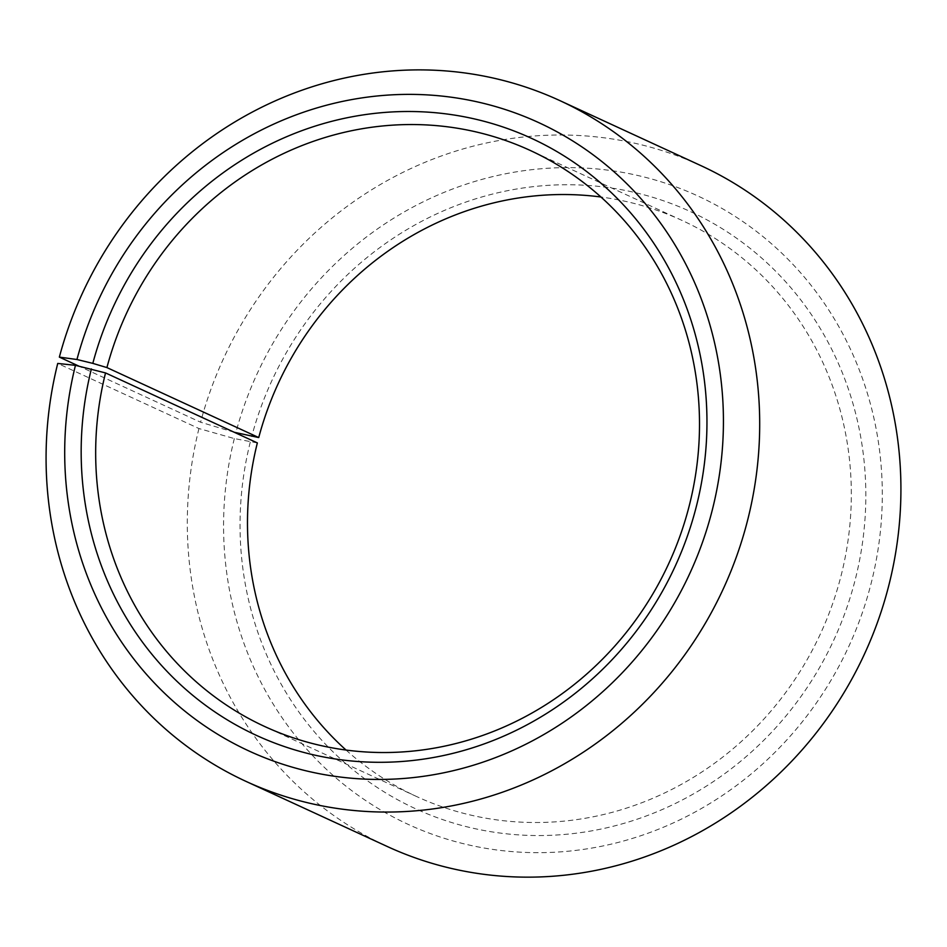 <?xml version="1.0" encoding="UTF-8"?>
<svg xmlns="http://www.w3.org/2000/svg" width="947" height="947" viewBox="0 0 947 947"><rect width="100%" height="100%" fill="white"/><g stroke="black" fill="none" stroke-linecap="round" stroke-linejoin="round"><path stroke-width="0.71" stroke-dasharray="4.74 3.55" d="M346.034 750.036A317.15 298.589 -65.3 0 0 416.633 796.545A317.15 298.589 -65.3 0 0 841.469 574.119A317.15 298.589 -65.3 0 0 682.183 220.497A317.15 298.589 -65.3 0 0 600.966 197.012M257.347 442.912L234.323 438.579L198.953 428.541L57.731 363.435M198.953 428.541A374.823 352.876 -65.3 0 0 387.193 846.464M234.323 438.579A345.986 325.732 -65.3 0 0 469.428 845.103A345.986 325.732 -65.3 0 0 871.548 581.718A345.986 325.732 -65.3 0 0 639.237 175.822A345.986 325.732 -65.3 0 0 235.839 432.743M250.257 442.154A328.692 309.444 -65.3 0 0 473.595 828.365A328.692 309.444 -65.3 0 0 855.615 578.132A328.692 309.444 -65.3 0 0 634.916 192.537A328.692 309.444 -65.3 0 0 251.689 436.614M234.276 432.27L200.586 422.22L78.826 366.098M701.029 165.689A374.823 352.876 -65.3 0 0 200.586 422.22M682.183 220.497L530.367 150.514M416.633 796.545L264.817 726.562"/><path stroke-width="1.42" d="M600.966 197.012A317.15 298.589 -65.3 0 0 258.732 437.561L234.276 432.27M245.971 781.37A374.823 352.876 -65.3 0 0 748.047 518.506A374.823 352.876 -65.3 0 0 559.807 100.583L701.029 165.689A374.823 352.876 -65.3 0 1 889.269 583.612A374.823 352.876 -65.3 0 1 387.193 846.464L245.971 781.37A374.823 352.876 -65.3 0 1 57.731 363.435L75.452 365.341L105.531 372.929A317.15 298.589 -65.3 0 0 264.817 726.562A317.15 298.589 -65.3 0 0 689.653 504.135A317.15 298.589 -65.3 0 0 530.367 150.514A317.15 298.589 -65.3 0 0 106.916 367.578L258.732 437.561M91.386 368.916A328.692 309.444 -65.3 0 0 314.724 755.114A328.692 309.444 -65.3 0 0 696.743 504.893A328.692 309.444 -65.3 0 0 476.045 119.298A328.692 309.444 -65.3 0 0 92.818 363.376L106.916 367.578M75.452 365.341A345.986 325.732 -65.3 0 0 310.545 771.864A345.986 325.732 -65.3 0 0 712.677 508.48A345.986 325.732 -65.3 0 0 480.354 102.584A345.986 325.732 -65.3 0 0 76.956 359.505L92.818 363.376M105.531 372.929L257.347 442.912A317.15 298.589 -65.3 0 0 346.034 750.036M78.826 366.098L59.353 357.114L76.956 359.505M559.807 100.583A374.823 352.876 -65.3 0 0 59.353 357.114"/></g></svg>
